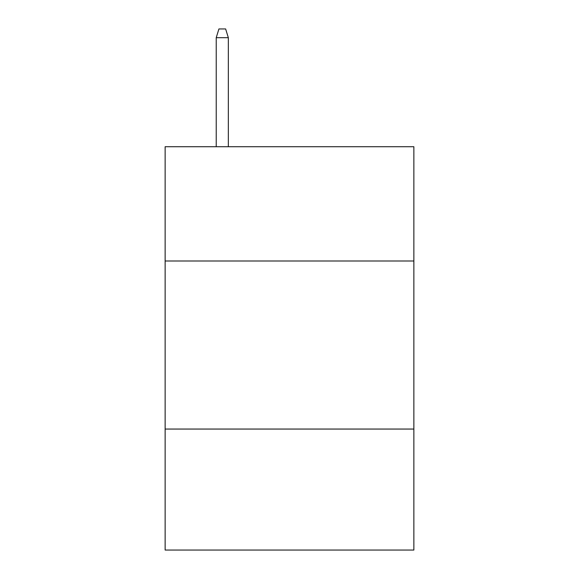 <?xml version="1.0" encoding="UTF-8"?>
<svg xmlns="http://www.w3.org/2000/svg" width="579" height="579" viewBox="0 0 579 579"><rect width="100%" height="100%" fill="white"/><g stroke="black" fill="none" stroke-linecap="round" stroke-linejoin="round"><path stroke-width="0.87" d="M413.862 260.999L413.862 146.719L165.138 146.719L165.138 260.999L413.862 260.999L413.862 550.05L165.138 550.05L165.138 260.999M413.862 429.053L165.138 429.053M228.329 146.719L228.329 37.686L216.228 37.686L216.228 146.719M216.228 37.686L218.92 28.95L225.636 28.95L228.329 37.686"/></g></svg>
